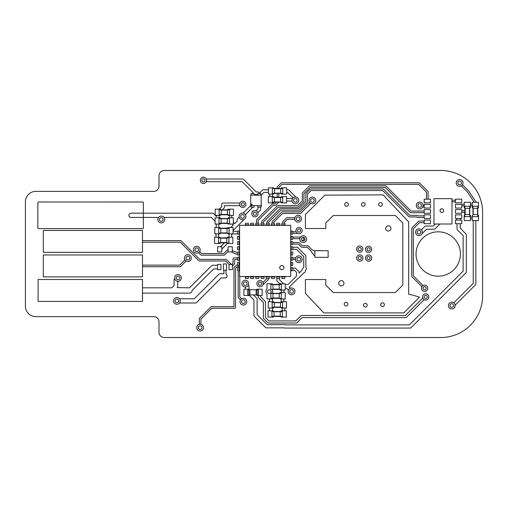 <?xml version="1.0" encoding="UTF-8"?>
<svg xmlns="http://www.w3.org/2000/svg" width="508" height="508" viewBox="0 0 508 508"><rect width="100%" height="100%" fill="white"/><g stroke="black" fill="none" stroke-linecap="round" stroke-linejoin="round"><path stroke-width="0.76" d="M159.01 186.15L159.01 175.711A5.22 5.22 0 0 1 164.23 170.491L440.849 170.491A41.751 41.751 0 0 1 482.6 212.249L482.6 295.751A41.751 41.751 0 0 1 440.849 337.509L164.23 337.509A5.22 5.22 0 0 1 159.01 332.289L159.01 321.85A5.22 5.22 0 0 0 153.791 316.63L35.839 316.63A10.439 10.439 0 0 1 25.4 306.191L25.4 201.809A10.439 10.439 0 0 1 35.839 191.37L153.791 191.37A5.22 5.22 0 0 0 159.01 186.15L159.01 175.711A5.22 5.22 0 0 1 164.23 170.491L440.849 170.491A41.751 41.751 0 0 1 482.6 212.249L482.6 295.751A41.751 41.751 0 0 1 440.849 337.509L164.23 337.509A5.22 5.22 0 0 1 159.01 332.289L159.01 321.85A5.22 5.22 0 0 0 153.791 316.63L35.839 316.63A10.439 10.439 0 0 1 25.4 306.191L25.4 201.809A10.439 10.439 0 0 1 35.839 191.37L153.791 191.37A5.22 5.22 0 0 0 159.01 186.15M343.954 283.254A2.61 2.61 0 0 0 340.036 280.994A2.61 2.61 0 0 0 340.036 285.515A2.61 2.61 0 0 0 343.954 283.254M460.419 254A22.181 22.181 0 0 0 427.145 234.791A22.181 22.181 0 0 0 427.145 273.209A22.181 22.181 0 0 0 460.419 254A22.181 22.181 0 0 0 427.145 234.791A22.181 22.181 0 0 0 427.145 273.209A22.181 22.181 0 0 0 460.419 254M390.925 228.454A2.61 2.61 0 0 0 387.013 226.193A2.61 2.61 0 0 0 387.013 230.715A2.61 2.61 0 0 0 390.925 228.454M419.456 297.218L403.771 312.903L323.793 312.903L305.435 293.484L305.435 279.533L325.793 279.533L325.793 285.058L333.273 292.544L395.338 292.544L402.825 285.058L402.825 222.993L395.338 215.513L333.273 215.513L325.793 222.993L325.793 228.517L305.435 228.517L305.435 214.56L324.841 195.155L383.102 194.888L408.673 221.875L408.673 294.31L413.499 295.275L419.456 297.218M363.398 206.267A1.829 1.829 0 0 0 365.087 204.311A1.829 1.829 0 0 0 363.125 202.622A1.829 1.829 0 0 0 361.442 204.584A1.829 1.829 0 0 0 364.858 205.34M346.697 206.267A1.829 1.829 0 0 0 348.386 204.311A1.829 1.829 0 0 0 346.424 202.622A1.829 1.829 0 0 0 344.741 204.584A1.829 1.829 0 0 0 346.697 206.267M346.177 305.956A1.829 1.829 0 0 0 347.859 303.994A1.829 1.829 0 0 0 345.904 302.311A1.829 1.829 0 0 0 344.221 304.267A1.829 1.829 0 0 0 346.177 305.956M382.715 306.476A1.829 1.829 0 0 0 384.397 304.514A1.829 1.829 0 0 0 382.441 302.832A1.829 1.829 0 0 0 380.752 304.787A1.829 1.829 0 0 0 382.715 306.476M365.487 306.997A1.829 1.829 0 0 0 367.176 305.041A1.829 1.829 0 0 0 365.214 303.352A1.829 1.829 0 0 0 363.531 305.314A1.829 1.829 0 0 0 365.487 306.997M380.625 206.267A1.829 1.829 0 0 0 382.308 204.311A1.829 1.829 0 0 0 380.352 202.622A1.829 1.829 0 0 0 378.67 204.584A1.829 1.829 0 0 0 380.625 206.267M142.494 279.495L142.494 301.415L38.113 301.415L38.113 279.495L142.494 279.495M142.494 254.965L142.494 276.885L43.326 276.885L43.326 254.965L142.494 254.965M142.494 230.435L142.494 252.355L43.326 252.355L43.326 230.435L142.494 230.435M451.987 198.666L451.987 224.003L433.959 224.003L433.959 198.666L451.987 198.666M442.004 212.427A1.829 1.829 0 0 0 443.687 210.471A1.829 1.829 0 0 0 441.731 208.782A1.829 1.829 0 0 0 440.042 210.737A1.829 1.829 0 0 0 442.004 212.427M272.193 298.393L272.193 298.914L266.973 298.914L266.973 294.049A3.378 3.378 0 0 1 266.973 289.166L266.973 283.775L272.193 283.775L272.193 284.296M272.193 289.516L272.193 289.801A3.372 3.372 0 0 1 272.326 293.173M269.456 293.427A1.829 1.829 0 0 0 271.139 291.471A1.829 1.829 0 0 0 269.183 289.782A1.829 1.829 0 0 0 267.5 291.744A1.829 1.829 0 0 0 270.218 293.199M328.136 250.711L328.136 257.34L314.884 257.34L314.884 250.711L328.136 250.711M451.999 308.915A3.391 3.391 0 0 1 448.431 305.714A3.391 3.391 0 0 1 451.631 302.139A3.391 3.391 0 0 1 455.206 305.346A3.391 3.391 0 0 1 451.999 308.915M451.955 307.346A1.829 1.829 0 0 0 453.638 305.391A1.829 1.829 0 0 0 451.682 303.708A1.829 1.829 0 0 0 449.999 305.664A1.829 1.829 0 0 0 451.955 307.346M161.468 222.866A3.391 3.391 0 0 1 157.893 219.659A3.391 3.391 0 0 1 161.1 216.091A3.391 3.391 0 0 1 164.668 219.291A3.391 3.391 0 0 1 161.468 222.866M161.417 221.298A1.829 1.829 0 0 0 163.106 219.342A1.829 1.829 0 0 0 161.144 217.653A1.829 1.829 0 0 0 159.461 219.615A1.829 1.829 0 0 0 161.417 221.298M177.121 304.286A3.391 3.391 0 0 1 173.552 301.079A3.391 3.391 0 0 1 176.759 297.51A3.391 3.391 0 0 1 180.327 300.711A3.391 3.391 0 0 1 177.121 304.286M177.076 302.717A1.829 1.829 0 0 0 178.759 300.761A1.829 1.829 0 0 0 176.803 299.072A1.829 1.829 0 0 0 175.12 301.034A1.829 1.829 0 0 0 177.076 302.717M196.958 253.136A3.391 3.391 0 0 1 193.383 249.93A3.391 3.391 0 0 1 196.59 246.361A3.391 3.391 0 0 1 200.158 249.561A3.391 3.391 0 0 1 196.958 253.136M196.907 251.568A1.829 1.829 0 0 0 198.596 249.612A1.829 1.829 0 0 0 196.634 247.929A1.829 1.829 0 0 0 194.951 249.885A1.829 1.829 0 0 0 196.907 251.568M419.887 208.877A3.391 3.391 0 0 1 416.319 205.67A3.391 3.391 0 0 1 419.519 202.101A3.391 3.391 0 0 1 423.094 205.308A3.391 3.391 0 0 1 419.887 208.877M419.843 207.308A1.829 1.829 0 0 0 421.526 205.353A1.829 1.829 0 0 0 419.57 203.67A1.829 1.829 0 0 0 417.881 205.626A1.829 1.829 0 0 0 419.843 207.308M178.168 281.318A3.391 3.391 0 0 1 174.593 278.117A3.391 3.391 0 0 1 177.8 274.542A3.391 3.391 0 0 1 181.369 277.749A3.391 3.391 0 0 1 178.168 281.318M178.118 279.756A1.829 1.829 0 0 0 179.807 277.793A1.829 1.829 0 0 0 177.844 276.111A1.829 1.829 0 0 0 176.162 278.066A1.829 1.829 0 0 0 178.118 279.756M200.298 331.006A3.391 3.391 0 0 1 196.723 327.8A3.391 3.391 0 0 1 199.93 324.231A3.391 3.391 0 0 1 203.498 327.431A3.391 3.391 0 0 1 200.298 331.006M200.247 329.438A1.829 1.829 0 0 0 201.936 327.482A1.829 1.829 0 0 0 199.974 325.799A1.829 1.829 0 0 0 198.291 327.755A1.829 1.829 0 0 0 200.247 329.438M242.678 219.837A3.391 3.391 0 0 1 239.103 216.63A3.391 3.391 0 0 1 242.31 213.062A3.391 3.391 0 0 1 245.878 216.268A3.391 3.391 0 0 1 242.678 219.837M242.627 218.269A1.829 1.829 0 0 0 244.316 216.313A1.829 1.829 0 0 0 242.354 214.63A1.829 1.829 0 0 0 240.671 216.586A1.829 1.829 0 0 0 242.627 218.269M312.611 203.873A3.391 3.391 0 0 1 309.042 200.673A3.391 3.391 0 0 1 312.249 197.098A3.391 3.391 0 0 1 315.817 200.304A3.391 3.391 0 0 1 312.611 203.873M312.566 202.311A1.829 1.829 0 0 0 314.249 200.349A1.829 1.829 0 0 0 312.293 198.666A1.829 1.829 0 0 0 310.61 200.622A1.829 1.829 0 0 0 312.566 202.311M295.561 203.765A3.391 3.391 0 0 1 291.992 200.558A3.391 3.391 0 0 1 295.192 196.99A3.391 3.391 0 0 1 298.767 200.19A3.391 3.391 0 0 1 295.561 203.765M295.516 202.197A1.829 1.829 0 0 0 297.199 200.241A1.829 1.829 0 0 0 295.243 198.552A1.829 1.829 0 0 0 293.554 200.514A1.829 1.829 0 0 0 295.516 202.197M303.352 242.57A3.391 3.391 0 0 1 299.784 239.37A3.391 3.391 0 0 1 302.984 235.795A3.391 3.391 0 0 1 306.559 239.001A3.391 3.391 0 0 1 303.352 242.57M303.308 241.008A1.829 1.829 0 0 0 304.99 239.046A1.829 1.829 0 0 0 303.035 237.363A1.829 1.829 0 0 0 301.352 239.319A1.829 1.829 0 0 0 303.308 241.008M188.081 261.487A3.391 3.391 0 0 1 184.512 258.28A3.391 3.391 0 0 1 187.719 254.711A3.391 3.391 0 0 1 191.287 257.918A3.391 3.391 0 0 1 188.081 261.487M188.036 259.918A1.829 1.829 0 0 0 189.719 257.962A1.829 1.829 0 0 0 187.763 256.28A1.829 1.829 0 0 0 186.08 258.235A1.829 1.829 0 0 0 188.036 259.918M291.738 294.786A3.391 3.391 0 0 1 288.163 291.579A3.391 3.391 0 0 1 291.37 288.011A3.391 3.391 0 0 1 294.938 291.211A3.391 3.391 0 0 1 291.738 294.786M291.687 293.218A1.829 1.829 0 0 0 293.376 291.262A1.829 1.829 0 0 0 291.414 289.579A1.829 1.829 0 0 0 289.731 291.535A1.829 1.829 0 0 0 291.687 293.218M298.952 262.636A3.391 3.391 0 0 1 295.377 259.429A3.391 3.391 0 0 1 298.583 255.861A3.391 3.391 0 0 1 302.152 259.061A3.391 3.391 0 0 1 298.952 262.636M298.901 261.068A1.829 1.829 0 0 0 300.59 259.112A1.829 1.829 0 0 0 298.628 257.423A1.829 1.829 0 0 0 296.945 259.385A1.829 1.829 0 0 0 298.901 261.068M419.17 235.598A3.391 3.391 0 0 1 415.595 232.397A3.391 3.391 0 0 1 418.802 228.822A3.391 3.391 0 0 1 422.37 232.029A3.391 3.391 0 0 1 419.17 235.598M419.119 234.036A1.829 1.829 0 0 0 420.808 232.073A1.829 1.829 0 0 0 418.846 230.391A1.829 1.829 0 0 0 417.163 232.346A1.829 1.829 0 0 0 419.119 234.036M459.797 186.328A3.391 3.391 0 0 1 456.222 183.128A3.391 3.391 0 0 1 459.429 179.553A3.391 3.391 0 0 1 462.998 182.759A3.391 3.391 0 0 1 459.797 186.328M459.746 184.766A1.829 1.829 0 0 0 461.429 182.804A1.829 1.829 0 0 0 459.473 181.121A1.829 1.829 0 0 0 457.791 183.077A1.829 1.829 0 0 0 459.746 184.766M245.497 287.058A3.391 3.391 0 0 1 241.922 283.858A3.391 3.391 0 0 1 245.129 280.283A3.391 3.391 0 0 1 248.698 283.489A3.391 3.391 0 0 1 245.497 287.058M245.447 285.496A1.829 1.829 0 0 0 247.129 283.534A1.829 1.829 0 0 0 245.174 281.851A1.829 1.829 0 0 0 243.491 283.807A1.829 1.829 0 0 0 245.447 285.496A1.829 1.829 0 0 0 247.136 283.674M243.573 305.016A3.391 3.391 0 0 1 240.005 301.809A3.391 3.391 0 0 1 243.205 298.24A3.391 3.391 0 0 1 246.78 301.441A3.391 3.391 0 0 1 243.573 305.016M243.529 303.447A1.829 1.829 0 0 0 245.212 301.492A1.829 1.829 0 0 0 243.256 299.803A1.829 1.829 0 0 0 241.567 301.765A1.829 1.829 0 0 0 243.529 303.447M298.31 222.136A3.391 3.391 0 0 1 294.742 218.929A3.391 3.391 0 0 1 297.948 215.36A3.391 3.391 0 0 1 301.517 218.561A3.391 3.391 0 0 1 298.31 222.136M298.266 220.567A1.829 1.829 0 0 0 299.949 218.611A1.829 1.829 0 0 0 297.993 216.922A1.829 1.829 0 0 0 296.31 218.885A1.829 1.829 0 0 0 298.266 220.567M425.685 300.063A3.131 3.131 0 0 1 422.554 296.932A3.131 3.131 0 0 1 425.685 293.795A3.131 3.131 0 0 1 428.815 296.932A3.131 3.131 0 0 1 425.685 300.063M425.685 298.494A1.562 1.562 0 0 0 427.253 296.932A1.562 1.562 0 0 0 425.685 295.364A1.562 1.562 0 0 0 424.123 296.932A1.562 1.562 0 0 0 425.685 298.494M368.586 252.463A3.131 3.131 0 0 1 365.455 249.333A3.131 3.131 0 0 1 368.586 246.196A3.131 3.131 0 0 1 371.716 249.333A3.131 3.131 0 0 1 368.586 252.463M368.586 250.895A1.562 1.562 0 0 0 370.154 249.333A1.562 1.562 0 0 0 368.586 247.764A1.562 1.562 0 0 0 367.024 249.333A1.562 1.562 0 0 0 368.586 250.895M368.598 261.188A3.131 3.131 0 0 1 365.468 258.058A3.131 3.131 0 0 1 368.598 254.927A3.131 3.131 0 0 1 371.729 258.058A3.131 3.131 0 0 1 368.598 261.188M368.598 259.62A1.562 1.562 0 0 0 370.161 258.058A1.562 1.562 0 0 0 368.598 256.489A1.562 1.562 0 0 0 367.03 258.058A1.562 1.562 0 0 0 368.598 259.62M359.747 261.175A3.131 3.131 0 0 1 356.616 258.045A3.131 3.131 0 0 1 359.747 254.914A3.131 3.131 0 0 1 362.877 258.045A3.131 3.131 0 0 1 359.747 261.175M359.747 259.613A1.562 1.562 0 0 0 361.315 258.045A1.562 1.562 0 0 0 359.747 256.483A1.562 1.562 0 0 0 358.184 258.045A1.562 1.562 0 0 0 359.747 259.613M299.066 233.674A3.131 3.131 0 0 1 295.935 230.543A3.131 3.131 0 0 1 299.066 227.413A3.131 3.131 0 0 1 302.203 230.543A3.131 3.131 0 0 1 299.066 233.674M299.066 232.105A1.562 1.562 0 0 0 300.634 230.543A1.562 1.562 0 0 0 299.066 228.975A1.562 1.562 0 0 0 297.504 230.543A1.562 1.562 0 0 0 299.066 232.105M424.644 291.395A3.131 3.131 0 0 1 421.513 288.265A3.131 3.131 0 0 1 424.644 285.134A3.131 3.131 0 0 1 427.774 288.265A3.131 3.131 0 0 1 424.644 291.395M424.644 289.833A1.562 1.562 0 0 0 426.206 288.265A1.562 1.562 0 0 0 424.644 286.702A1.562 1.562 0 0 0 423.075 288.265A1.562 1.562 0 0 0 424.644 289.833M254.914 216.865A3.131 3.131 0 0 1 251.784 213.735A3.131 3.131 0 0 1 254.914 210.604A3.131 3.131 0 0 1 258.045 213.735A3.131 3.131 0 0 1 254.914 216.865M254.914 215.303A1.562 1.562 0 0 0 256.476 213.735A1.562 1.562 0 0 0 254.914 212.173A1.562 1.562 0 0 0 253.346 213.735A1.562 1.562 0 0 0 254.914 215.303M359.734 252.254A3.131 3.131 0 0 1 356.603 249.123A3.131 3.131 0 0 1 359.734 245.993A3.131 3.131 0 0 1 362.871 249.123A3.131 3.131 0 0 1 359.734 252.254M359.734 250.685A1.562 1.562 0 0 0 361.302 249.123A1.562 1.562 0 0 0 359.734 247.555A1.562 1.562 0 0 0 358.172 249.123A1.562 1.562 0 0 0 359.734 250.685M260.013 286.785A3.131 3.131 0 0 1 256.883 283.654A3.131 3.131 0 0 1 260.013 280.524A3.131 3.131 0 0 1 263.144 283.654A3.131 3.131 0 0 1 260.013 286.785M260.013 285.223A1.562 1.562 0 0 0 261.576 283.654A1.562 1.562 0 0 0 260.013 282.092A1.562 1.562 0 0 0 258.445 283.654A1.562 1.562 0 0 0 260.013 285.223M242.805 207.474A3.131 3.131 0 0 1 239.674 204.343A3.131 3.131 0 0 1 242.805 201.212A3.131 3.131 0 0 1 245.936 204.343A3.131 3.131 0 0 1 242.805 207.474M242.805 205.905A1.562 1.562 0 0 0 244.373 204.343A1.562 1.562 0 0 0 242.805 202.775A1.562 1.562 0 0 0 241.243 204.343A1.562 1.562 0 0 0 242.805 205.905M203.454 183.464A3.131 3.131 0 0 1 200.323 180.334A3.131 3.131 0 0 1 203.454 177.203A3.131 3.131 0 0 1 206.585 180.334A3.131 3.131 0 0 1 203.454 183.464M203.454 181.896A1.562 1.562 0 0 0 205.016 180.334A1.562 1.562 0 0 0 203.454 178.765A1.562 1.562 0 0 0 201.886 180.334A1.562 1.562 0 0 0 203.454 181.896M469.944 215.354L470.465 215.354L470.465 220.574L464.204 220.574L464.204 215.354L464.725 215.354M464.725 207.524L464.204 207.524L464.204 202.305L470.465 202.305L470.465 207.524L469.944 207.524M280.016 293.173L280.016 292.652L285.236 292.652L285.236 298.914L280.016 298.914L280.016 298.393M219.786 242.964L219.786 243.484L214.573 243.484L214.573 237.223L219.786 237.223L219.786 237.744M227.616 237.744L227.616 237.223L232.835 237.223L232.835 243.484L227.616 243.484L227.616 242.964M220.313 223.545L220.313 224.072L215.094 224.072L215.094 217.805L220.313 217.805L220.313 218.326M228.143 218.326L228.143 217.805L233.356 217.805L233.356 224.072L228.143 224.072L228.143 223.545M273.545 202.355L273.545 202.882L268.326 202.882L268.326 196.615L273.545 196.615L273.545 197.136M281.375 197.136L281.375 196.615L286.595 196.615L286.595 202.882L281.375 202.882L281.375 202.355M281.064 311.334L281.064 310.813L286.283 310.813L286.283 317.075L281.064 317.075L281.064 316.554M273.234 316.554L273.234 317.075L268.014 317.075L268.014 310.813L273.234 310.813L273.234 311.334M273.444 307.473L273.444 307.994L268.224 307.994L268.224 301.733L273.444 301.733L273.444 302.254M281.273 302.254L281.273 301.733L286.493 301.733L286.493 307.994L281.273 307.994L281.273 307.473M256.953 289.725L256.953 289.204L262.166 289.204L262.166 295.466L256.953 295.466L256.953 294.945M249.123 294.945L249.123 295.466L243.904 295.466L243.904 289.204L249.123 289.204L249.123 289.725M280.016 284.296L280.016 283.775L285.236 283.775L285.236 290.043L280.016 290.043L280.016 289.516M477.984 215.354L478.504 215.354L478.504 220.574L472.243 220.574L472.243 215.354L472.764 215.354M472.764 207.524L472.243 207.524L472.243 202.305L478.504 202.305L478.504 207.524L477.984 207.524M281.483 188.373L281.483 187.846L286.696 187.846L286.696 194.113L281.483 194.113L281.483 193.592M273.653 193.592L273.653 194.113L268.434 194.113L268.434 187.846L273.653 187.846L273.653 188.373M227.825 228.086L227.825 227.565L233.045 227.565L233.045 233.832L227.825 233.832L227.825 233.305M219.996 233.305L219.996 233.832L214.776 233.832L214.776 227.565L219.996 227.565L219.996 228.086M228.244 209.664L228.244 209.144L233.464 209.144L233.464 215.405L228.244 215.405L228.244 214.884M220.415 214.884L220.415 215.405L215.195 215.405L215.195 209.144L220.415 209.144L220.415 209.664M430.447 220.053L430.447 223.704L424.18 223.704L424.18 220.053L430.447 220.053M430.447 214.833L430.447 218.484L424.18 218.484L424.18 214.833L430.447 214.833M430.447 209.614L430.447 213.265L424.18 213.265L424.18 209.614L430.447 209.614M430.447 204.394L430.447 208.045L424.18 208.045L424.18 204.394L430.447 204.394M430.447 199.174L430.447 202.825L424.18 202.825L424.18 199.174L430.447 199.174M461.759 220.053L461.759 223.704L455.498 223.704L455.498 220.053L461.759 220.053M461.759 214.833L461.759 218.484L455.498 218.484L455.498 214.833L461.759 214.833M461.759 209.614L461.759 213.265L455.498 213.265L455.498 209.614L461.759 209.614M461.759 204.394L461.759 208.045L455.498 208.045L455.498 204.394L461.759 204.394M461.759 199.174L461.759 202.825L455.498 202.825L455.498 199.174L461.759 199.174M250.533 225.323L250.533 223.704A0.47 0.47 0 0 1 251.003 223.234L253.194 223.234A0.47 0.47 0 0 1 253.663 223.704L253.663 225.323M271.405 225.323L271.405 223.704A0.47 0.47 0 0 1 271.875 223.234L274.066 223.234A0.47 0.47 0 0 1 274.536 223.704L274.536 225.323M266.186 225.323L266.186 223.704A0.47 0.47 0 0 1 266.656 223.234L268.846 223.234A0.47 0.47 0 0 1 269.316 223.704L269.316 225.323M281.845 225.323L281.845 223.704A0.47 0.47 0 0 1 282.315 223.234L284.505 223.234A0.47 0.47 0 0 1 284.975 223.704L284.975 225.323M245.313 225.323L245.313 223.704A0.47 0.47 0 0 1 245.783 223.234L247.974 223.234A0.47 0.47 0 0 1 248.444 223.704L248.444 225.323M276.625 225.323L276.625 223.704A0.47 0.47 0 0 1 277.095 223.234L279.286 223.234A0.47 0.47 0 0 1 279.756 223.704L279.756 225.323M260.966 225.323L260.966 223.704A0.47 0.47 0 0 1 261.436 223.234L263.633 223.234A0.47 0.47 0 0 1 264.103 223.704L264.103 225.323M255.746 225.323L255.746 223.704A0.47 0.47 0 0 1 256.216 223.234L258.413 223.234A0.47 0.47 0 0 1 258.883 223.704L258.883 225.323M290.716 257.162L292.335 257.162A0.47 0.47 0 0 1 292.805 257.626L292.805 259.823A0.47 0.47 0 0 1 292.335 260.293L290.716 260.293M290.716 262.376L292.335 262.376A0.47 0.47 0 0 1 292.805 262.846L292.805 265.043A0.47 0.47 0 0 1 292.335 265.513L290.716 265.513M269.316 276.473L269.316 278.086A0.47 0.47 0 0 1 268.846 278.555L266.656 278.555A0.47 0.47 0 0 1 266.186 278.086L266.186 276.473M290.716 267.595L292.335 267.595A0.47 0.47 0 0 1 292.805 268.065L292.805 270.262A0.47 0.47 0 0 1 292.335 270.726L290.716 270.726M279.756 276.473L279.756 278.086A0.47 0.47 0 0 1 279.286 278.555L277.095 278.555A0.47 0.47 0 0 1 276.625 278.086L276.625 276.473M274.536 276.473L274.536 278.086A0.47 0.47 0 0 1 274.066 278.555L271.875 278.555A0.47 0.47 0 0 1 271.405 278.086L271.405 276.473M253.663 276.473L253.663 278.086A0.47 0.47 0 0 1 253.194 278.555L251.003 278.555A0.47 0.47 0 0 1 250.533 278.086L250.533 276.473M248.444 276.473L248.444 278.086A0.47 0.47 0 0 1 247.974 278.555L245.783 278.555A0.47 0.47 0 0 1 245.313 278.086L245.313 276.473M290.716 236.284L292.335 236.284A0.47 0.47 0 0 1 292.805 236.753L292.805 238.944A0.47 0.47 0 0 1 292.335 239.414L290.716 239.414M290.716 231.064L292.335 231.064A0.47 0.47 0 0 1 292.805 231.534L292.805 233.724A0.47 0.47 0 0 1 292.335 234.194L290.716 234.194M290.716 251.943L292.335 251.943A0.47 0.47 0 0 1 292.805 252.412L292.805 254.603A0.47 0.47 0 0 1 292.335 255.073L290.716 255.073M284.975 276.473L284.975 278.086A0.47 0.47 0 0 1 284.505 278.555L282.315 278.555A0.47 0.47 0 0 1 281.845 278.086L281.845 276.473M290.716 246.723L292.335 246.723A0.47 0.47 0 0 1 292.805 247.193L292.805 249.384A0.47 0.47 0 0 1 292.335 249.853L290.716 249.853M290.716 241.503L292.335 241.503A0.47 0.47 0 0 1 292.805 241.973L292.805 244.164A0.47 0.47 0 0 1 292.335 244.634L290.716 244.634M258.883 276.473L258.883 278.086A0.47 0.47 0 0 1 258.413 278.555L256.216 278.555A0.47 0.47 0 0 1 255.746 278.086L255.746 276.473M264.103 276.473L264.103 278.086A0.47 0.47 0 0 1 263.633 278.555L261.436 278.555A0.47 0.47 0 0 1 260.966 278.086L260.966 276.473M239.573 249.853L237.954 249.853A0.47 0.47 0 0 1 237.484 249.384L237.484 247.193A0.47 0.47 0 0 1 237.954 246.723L239.573 246.723M239.573 270.726L237.954 270.726A0.47 0.47 0 0 1 237.484 270.262L237.484 268.065A0.47 0.47 0 0 1 237.954 267.595L239.573 267.595M239.573 234.194L237.954 234.194A0.47 0.47 0 0 1 237.484 233.724L237.484 231.534A0.47 0.47 0 0 1 237.954 231.064L239.573 231.064M239.573 244.634L237.954 244.634A0.47 0.47 0 0 1 237.484 244.164L237.484 241.973A0.47 0.47 0 0 1 237.954 241.503L239.573 241.503M239.573 255.073L237.954 255.073A0.47 0.47 0 0 1 237.484 254.603L237.484 252.412A0.47 0.47 0 0 1 237.954 251.943L239.573 251.943M239.573 265.513L237.954 265.513A0.47 0.47 0 0 1 237.484 265.043L237.484 262.846A0.47 0.47 0 0 1 237.954 262.376L239.573 262.376M239.573 239.414L237.954 239.414A0.47 0.47 0 0 1 237.484 238.944L237.484 236.753A0.47 0.47 0 0 1 237.954 236.284L239.573 236.284M239.573 260.293L237.954 260.293A0.47 0.47 0 0 1 237.484 259.823L237.484 257.626A0.47 0.47 0 0 1 237.954 257.162L239.573 257.162M226.524 263.944L226.524 270.205L223.393 270.205L223.393 263.944L226.524 263.944M232.264 246.723L232.264 251.943L228.086 251.943L228.086 246.723L232.264 246.723M221.825 246.723L221.825 251.943L217.646 251.943L217.646 246.723L221.825 246.723M254.14 205.594L254.14 207.162L250.996 207.162L250.996 205.594M232.391 264.465L232.391 269.685L229 269.685L229 264.465L232.391 264.465M220.91 264.465L220.91 269.685L217.519 269.685L217.519 264.465L220.91 264.465M260.921 205.594L260.921 207.162L257.778 207.162L257.778 205.594M250.996 195.155L250.996 193.586L254.14 193.586L254.14 195.155M254.413 195.155L254.972 194.596A0.629 0.629 0 0 0 255.162 194.488A1.308 1.308 0 0 0 255.835 194.558L257.175 194.558L257.772 195.155L257.778 193.586L260.921 193.586L260.921 195.155M460.223 223.704L460.223 228.168L465.849 233.801A1.594 1.594 0 0 1 466.319 234.925L466.319 271.774A1.594 1.594 0 0 1 465.849 272.898L411.156 327.596A1.594 1.594 0 0 1 410.026 328.06L284.975 328.06A1.511 1.511 0 0 1 284.201 327.85L266.503 327.85A1.594 1.594 0 0 1 265.373 327.387L254.413 316.427A1.594 1.594 0 0 1 253.949 315.303L253.949 299.942L249.123 295.11M460.223 218.484L460.223 220.053M456.546 220.053L456.546 218.484M253.454 294.945L256.667 298.158A1.594 1.594 0 0 1 257.131 299.282L257.131 314.642L267.157 324.669L284.766 324.669A1.511 1.511 0 0 1 285.547 324.879L409.372 324.879L463.137 271.113L463.137 235.585L457.505 229.953A1.594 1.594 0 0 1 457.041 228.829L457.041 223.704M248.45 284.95A1.245 1.245 0 0 1 248.685 285.452A1.594 1.594 0 0 1 248.99 286.385L248.99 289.204M245.339 289.204L245.44 287.064M243.904 293.618A1.327 1.327 0 0 1 243.904 293.148M256.521 223.234L256.521 220.104A0.794 0.794 0 0 1 256.75 219.539L272.123 204.172A0.794 0.794 0 0 1 272.682 203.943L274.771 203.943L276.562 202.146M277.203 197.345L277.203 193.383M277.203 188.582L277.203 187.211A0.794 0.794 0 0 1 277.438 186.646L281.076 183.007A0.794 0.794 0 0 1 281.635 182.772L419.005 182.772A0.794 0.794 0 0 1 419.57 183.007L427.876 191.313A0.794 0.794 0 0 1 428.111 191.878L428.111 199.174M426.517 199.174L426.517 192.208L418.675 184.366L281.965 184.366L278.79 187.535L278.79 188.582M278.79 193.383L278.79 197.345M278.727 202.146A0.794 0.794 0 0 1 278.562 202.4L275.66 205.296A0.794 0.794 0 0 1 275.101 205.53L273.012 205.53L258.108 220.434L258.108 223.234M424.148 299.656L406.495 317.303A1.06 1.06 0 0 1 405.746 317.614L302.063 317.614L296.964 322.713A1.041 1.041 0 0 1 296.228 323.024L268.484 323.024A1.041 1.041 0 0 1 267.748 322.713L263.703 318.668A1.041 1.041 0 0 1 263.392 317.932L263.392 302.489L258.559 297.656A1.041 1.041 0 0 1 258.255 296.856L258.337 295.466M425.342 298.456A1.562 1.562 0 0 1 424.142 296.659M260.426 295.466L260.369 296.507L265.176 301.32A1.041 1.041 0 0 1 265.481 302.057L265.481 317.494L268.923 320.935L295.796 320.935L300.793 315.938A1.048 1.048 0 0 1 301.65 315.493L405.308 315.493L422.758 298.044M424.409 296.018A1.562 1.562 0 0 1 425.685 295.364M261.741 223.234L261.741 221.774A0.794 0.794 0 0 1 261.969 221.209L277.33 205.848A0.794 0.794 0 0 1 277.895 205.619L297.498 205.619L302.343 200.768L302.343 193.294A0.794 0.794 0 0 1 302.577 192.729L309.27 186.036A0.794 0.794 0 0 1 309.836 185.801L385.502 185.801A0.794 0.794 0 0 1 386.067 186.036L411.124 211.093L415.417 211.093A0.464 0.464 0 0 1 415.62 211.061L424.18 211.061M424.18 212.655L415.798 212.655A0.464 0.464 0 0 1 415.595 212.681L410.794 212.681A0.794 0.794 0 0 1 410.229 212.446L385.172 187.389L310.166 187.389L303.936 193.624L303.936 201.098A0.794 0.794 0 0 1 303.701 201.663L298.387 206.972A0.794 0.794 0 0 1 297.828 207.207L278.225 207.207L263.328 222.104L263.328 223.234M266.96 223.234L266.96 222.04A0.794 0.794 0 0 1 267.189 221.482L279.857 208.813A0.794 0.794 0 0 1 280.416 208.578L298.818 208.578L305.841 201.562L305.841 193.853A0.794 0.794 0 0 1 306.076 193.288L310.172 189.192A0.794 0.794 0 0 1 310.731 188.957L383.045 188.957A0.794 0.794 0 0 1 383.603 189.192L409.753 215.341L416.877 215.341A0.864 0.864 0 0 1 417.525 215.652A2.616 2.616 0 0 1 417.728 215.862L424.18 215.862M424.18 217.456L417.398 217.456A0.864 0.864 0 0 1 416.75 217.145A2.616 2.616 0 0 1 416.547 216.929L409.423 216.929A0.794 0.794 0 0 1 408.864 216.7L382.715 190.551L311.061 190.551L307.429 194.183L307.429 201.886A0.794 0.794 0 0 1 307.2 202.451L299.707 209.937A0.794 0.794 0 0 1 299.149 210.172L280.746 210.172L268.548 222.371L268.548 223.234M229.152 264.465L225.673 260.979L199.384 260.979A0.794 0.794 0 0 1 198.819 260.75L180.264 242.195L142.494 242.195M142.494 240.601L180.594 240.601A0.794 0.794 0 0 1 181.153 240.836L199.714 259.391L226.003 259.391A0.794 0.794 0 0 1 226.562 259.626L231.407 264.465M231.661 264.465L233.032 263.093L233.032 258.724A0.794 0.794 0 0 1 233.826 257.931L237.484 257.931M237.484 259.518L234.626 259.518L234.626 263.423A0.794 0.794 0 0 1 234.391 263.982L232.391 265.982M217.519 268.903L213.601 268.903L192.113 290.392A2.648 2.648 0 0 1 189.465 293.11L142.494 293.11M220.91 266.395A1.829 1.829 0 0 1 220.91 267.754M177.724 281.311L177.724 286.283A1.829 1.829 0 0 1 177.19 287.572L189.528 287.807L211.557 265.786A1.829 1.829 0 0 1 212.846 265.246L217.519 265.246M179.273 279.222A1.829 1.829 0 0 1 176.695 279.222A1.829 1.829 0 0 1 176.695 276.638M142.494 287.807L171.787 287.807L174.066 285.528L174.066 280.022A1.829 1.829 0 0 1 174.606 278.727L174.669 278.663M218.662 233.832L218.573 237.223M218.878 224.072L218.783 227.565M219.177 215.405L219.1 217.805M239.96 205.645L224.384 205.645L224.384 207.264A1.302 1.302 0 0 1 223.977 208.21L222.225 209.874M219.208 209.144L221.774 206.705L221.774 204.343A1.302 1.302 0 0 1 223.076 203.035L239.96 203.035M215.354 215.405L216.529 216.637L216.567 215.405M158.585 217.424L131.013 217.424A2.121 2.121 0 0 1 128.892 215.303A2.121 2.121 0 0 1 131.013 213.182L212.325 213.182A2.121 2.121 0 0 1 213.862 213.836L215.195 215.24M215.094 221.272L211.417 217.424L163.982 217.424M216.167 227.565L216.268 224.072M215.964 237.223L216.052 233.832M163.106 219.475A1.829 1.829 0 0 1 160.369 221.056A1.829 1.829 0 0 1 160.369 217.894A1.829 1.829 0 0 1 163.106 219.475M475.844 220.574L475.844 283.953A1.302 1.302 0 0 1 475.463 284.874L455.187 305.149M470.465 217.17L472.243 217.17M461.759 210.617L463.963 210.617A0.794 0.794 0 0 1 464.528 210.845L464.934 211.252M464.934 213.506L463.639 212.204L461.759 212.204M472.243 218.757L470.465 218.757M453.841 302.806L473.234 283.413L473.234 220.574M186.131 260.991L180.632 266.49A0.794 0.794 0 0 1 180.073 266.725L142.494 266.725M187.3 259.823A1.829 1.829 0 0 1 186.176 258.699M142.494 265.132L179.743 265.132L185.007 259.867M199.32 324.32L199.32 318.853A0.794 0.794 0 0 1 199.549 318.287L210.928 306.908A0.794 0.794 0 0 1 211.493 306.68L233.972 306.68L233.972 267.964A0.794 0.794 0 0 1 234.207 267.399L236.423 265.176A0.794 0.794 0 0 1 236.988 264.947L237.484 264.947M199.32 325.977A1.829 1.829 0 0 1 200.908 325.977M239.573 266.116L239.376 266.306A0.794 0.794 0 0 1 238.817 266.535L237.319 266.535L235.566 268.294L235.566 307.473A0.794 0.794 0 0 1 234.766 308.267L211.817 308.267L200.908 319.176L200.908 324.32M284.823 307.994L284.905 310.813M283.851 298.914L283.756 301.733M283.953 290.043L283.953 292.652M288.404 290.125L286.518 288.233L285.236 288.233M289.725 291.446A1.829 1.829 0 0 1 291.605 289.573M292.805 247.225L296.983 247.225A1.06 1.06 0 0 1 297.732 247.536L305.562 255.365A1.06 1.06 0 0 1 305.873 256.115L305.873 267.462A1.581 1.581 0 0 1 305.937 269.767L305.359 270.345L305.359 271.253A1.581 1.581 0 0 1 303.917 272.828L298.888 277.857A1.562 1.562 0 0 1 298.082 278.289L290.144 286.226A1.022 1.022 0 0 1 289.503 286.861A1.219 1.219 0 0 1 289.122 287.09L290.284 288.252M292.805 268.103L294.894 268.103A1.06 1.06 0 0 1 295.643 268.414L297.955 270.726A1.321 1.321 0 0 1 299.091 272.034L299.091 273.158L302.177 270.078A4.089 4.089 0 0 1 302.197 269.437A1.594 1.594 0 0 1 302.641 268.561L303.746 267.462L303.746 256.553L296.539 249.345L292.805 249.345M285.236 284.537L288.08 284.537L296.208 276.409A1.353 1.353 0 0 1 296.437 275.857L296.437 272.205L294.456 270.224L292.805 270.224M279.514 278.498L279.514 279.781L283.508 283.775M280.016 284.036L277.254 281.267A1.327 1.327 0 0 1 276.866 280.333L276.866 278.498M281.305 292.652L281.305 290.043M281.083 302.254L281.197 298.914M282.251 310.813L282.169 307.994M272.415 194.113L272.339 196.615M206.299 179.026L209.798 179.026A0.673 0.673 0 0 1 210.026 179.006L242.703 179.006A1.327 1.327 0 0 1 243.637 179.394L256.191 191.948L257.715 191.948A1.302 1.302 0 0 1 258.636 192.329L259.486 193.18L262.496 190.163A1.302 1.302 0 0 1 263.423 189.782L268.434 189.782M252.292 193.586L253.187 192.691L242.151 181.661L210.026 181.661A0.673 0.673 0 0 1 209.798 181.635L206.299 181.635M268.434 192.392L263.963 192.392L261.175 195.174L250.736 195.155L250.736 205.594L261.175 205.594L261.175 195.155M269.729 196.615L269.799 194.113M421.938 286.683L411.969 276.72A0.794 0.794 0 0 1 411.74 276.155L411.74 228.454A0.794 0.794 0 0 1 411.969 227.889L418.548 221.317A0.794 0.794 0 0 1 419.113 221.082L424.18 221.082M423.126 287.877A1.562 1.562 0 0 1 424.25 286.747M424.18 222.675L419.437 222.675L413.328 228.784L413.328 275.825L423.062 285.56M226.016 270.205L226.016 274.009A2.121 2.121 0 0 1 224.955 277.965L221.139 277.965L196.704 302.393A2.121 2.121 0 0 1 195.205 303.016L179.584 303.016M179.584 298.774L194.329 298.774L218.757 274.345A2.121 2.121 0 0 1 220.256 273.723L223.895 273.723L223.895 270.205M178.765 300.895A1.829 1.829 0 0 1 176.028 302.476A1.829 1.829 0 0 1 176.028 299.314A1.829 1.829 0 0 1 178.765 300.895M227.616 243.326L221.825 249.117M231.731 233.832L231.635 237.223M237.541 233.953L232.689 233.953A1.359 1.359 0 0 1 232.131 233.832M233.045 231.184L237.541 231.305M243.764 219.596A1.327 1.327 0 0 1 243.427 220.154L233.045 230.537M243.821 217.703A1.829 1.829 0 0 1 241.046 217.564A1.829 1.829 0 0 1 241.611 214.852A1.829 1.829 0 0 1 244.208 215.824M252.87 207.162L245.377 214.662M233.356 222.186L234.702 223.615L237.198 221.12L237.198 219.634A1.327 1.327 0 0 1 237.592 218.694L239.166 217.119M243.161 213.125L250.736 205.543M231.8 215.405L231.731 217.805M229.641 217.805L229.711 215.405M230.753 227.565L233.223 225.095L232.264 224.072M228.987 237.223L229.076 233.832M220.472 246.723L224.441 242.754M439.903 224.003L435.159 228.746A1.594 1.594 0 0 1 434.035 229.21L426.53 229.21L422.408 233.337A1.594 1.594 0 0 1 422.085 233.585M455.498 201.797L451.987 201.797M451.987 200.203L455.498 200.203M443.694 210.604A1.829 1.829 0 0 1 440.093 211.055M421.405 229.838L424.751 226.492A1.594 1.594 0 0 1 425.875 226.028L433.375 226.028L435.4 224.003M310.661 203.384L300.825 213.214A0.794 0.794 0 0 1 300.26 213.449L282.575 213.449L273.768 222.256L273.768 223.234M311.829 202.209A1.829 1.829 0 0 1 310.706 201.085M272.18 223.234L272.18 221.926A0.794 0.794 0 0 1 272.409 221.367L281.686 212.09A0.794 0.794 0 0 1 282.245 211.861L299.936 211.861L309.537 202.254M228.086 251.498L224.657 254.933A0.794 0.794 0 0 1 224.091 255.162L201.39 255.162A0.794 0.794 0 0 1 200.831 254.933L198.539 252.641M237.484 254.298L236.893 254.298A0.794 0.794 0 0 1 236.588 254.241L232.194 252.387A0.794 0.794 0 0 1 231.94 252.216L231.661 251.943M232.264 250.292L232.95 250.984L237.484 252.711M199.669 251.517L201.72 253.575L223.761 253.575L228.086 249.25M314.884 255.664A1.289 1.289 0 0 1 314.096 255.334A0.787 0.787 0 0 1 313.493 254.21L311.671 252.387A1.302 1.302 0 0 1 311.296 251.269L307.34 247.307L301.962 247.307A0.794 0.794 0 0 1 301.396 247.072L298.406 244.088L292.805 244.088M292.805 242.494L298.736 242.494A0.794 0.794 0 0 1 299.301 242.729L302.292 245.72L307.67 245.72A0.794 0.794 0 0 1 308.229 245.948L312.42 250.139A1.372 1.372 0 0 1 313.684 250.654L321.647 250.654A0.794 0.794 0 0 1 321.945 250.711M240.494 299.86L238.423 297.783A0.794 0.794 0 0 1 238.189 297.224L238.189 270.789A0.794 0.794 0 0 1 238.195 270.726M241.668 301.028A1.829 1.829 0 0 1 242.792 299.904M239.782 276.473L239.782 296.894L241.624 298.729M472.243 205.842L470.465 205.791M462.502 184.715L468.357 190.583L476.237 202.305M474.32 202.305L467.081 191.535L461.378 185.839M470.465 204.121L472.243 204.121M459.53 204.394A0.794 0.794 0 0 1 459.645 204.381L464.204 204.229M464.204 205.816L461.759 205.899M272.517 307.994L272.599 310.813M272.637 298.393L272.529 301.733M269.348 301.733L269.443 298.914M269.418 310.813L269.335 307.994M268.065 290.278A1.829 1.829 0 0 1 270.713 290.424M294.786 219.335L287.395 219.335L284.207 222.523L284.207 223.234M296.399 219.335A1.829 1.829 0 0 1 296.602 217.742M282.613 223.234L282.613 222.193A0.794 0.794 0 0 1 282.848 221.628L286.499 217.976A0.794 0.794 0 0 1 287.064 217.742L294.888 217.742M293.681 201.054A1.829 1.829 0 0 1 296.685 199.098M286.696 189.674L288.004 189.674A1.302 1.302 0 0 1 288.925 190.056L295.891 197.021M293.065 197.891L287.464 192.284L286.696 192.284M286.595 198.444L292.589 198.444M292.056 201.054L286.595 201.054M302.571 237.458L303.733 238.62A0.794 0.794 0 0 1 303.143 239.973A0.775 0.775 0 0 1 301.847 240.24A430159.395 430159.395 0 0 0 301.479 239.871M299.822 238.646L292.805 238.646M292.805 237.052L300.533 237.052M268.326 278.555L268.326 279.273A0.794 0.794 0 0 1 268.091 279.832L263.709 284.22A0.794 0.794 0 0 1 263.144 284.455L263.042 284.455M262.992 282.683L266.732 278.555M253.39 214.084A1.562 1.562 0 0 1 254.737 212.179A1.562 1.562 0 0 1 256.476 213.735M260.655 207.162L260.655 209.302A1.302 1.302 0 0 1 260.274 210.223L257.848 212.642M261.175 204.845A1.321 1.321 0 0 1 260.921 206.616M256.007 210.801L258.045 208.756L258.045 207.162M252.108 212.35A1.327 1.327 0 0 1 253.53 210.928M297.485 233.242A0.794 0.794 0 0 1 296.983 233.426L292.805 233.426M298.679 232.054A1.562 1.562 0 0 1 297.555 230.93M292.805 231.832L296.215 231.832M295.383 259.518L292.805 259.518M296.958 259.518A1.829 1.829 0 0 1 297.504 257.931M292.805 257.931L295.637 257.931M424.18 207.016L422.732 207.016M423.094 205.423L424.18 205.423M142.958 228.6L38.259 228.6L37.84 228.105L37.859 202.4L38.354 201.987L142.958 202.006L143.37 202.501L143.37 228.105L142.958 228.6M290.716 276.473L239.573 276.473L239.573 225.323L290.716 225.323L290.716 276.473M282.524 276.473L282.524 276.993L284.296 276.993L284.296 276.473M290.716 270.053L291.243 270.053L291.243 268.275L290.716 268.275M277.305 276.473L277.305 276.993L279.076 276.993L279.076 276.473M290.716 264.833L291.243 264.833L291.243 263.055L290.716 263.055M272.085 276.473L272.085 276.993L273.863 276.993L273.863 276.473M290.716 259.613L291.243 259.613L291.243 257.835L290.716 257.835M266.865 276.473L266.865 276.993L268.643 276.993L268.643 276.473M290.716 254.394L291.243 254.394L291.243 252.616L290.716 252.616M261.645 276.473L261.645 276.993L263.423 276.993L263.423 276.473M290.716 249.174L291.243 249.174L291.243 247.402L290.716 247.402M256.426 276.473L256.426 276.993L258.204 276.993L258.204 276.473M290.716 243.954L291.243 243.954L291.243 242.183L290.716 242.183M251.206 276.473L251.206 276.993L252.984 276.993L252.984 276.473M290.716 238.735L291.243 238.735L291.243 236.963L290.716 236.963M245.986 276.473L245.986 276.993L247.764 276.993L247.764 276.473M290.716 233.515L291.243 233.515L291.243 231.743L290.716 231.743M239.573 268.275L239.046 268.275L239.046 270.053L239.573 270.053M284.296 225.323L284.296 224.803L282.524 224.803L282.524 225.323M239.573 263.055L239.046 263.055L239.046 264.833L239.573 264.833M279.076 225.323L279.076 224.803L277.305 224.803L277.305 225.323M239.573 257.835L239.046 257.835L239.046 259.613L239.573 259.613M273.863 225.323L273.863 224.803L272.085 224.803L272.085 225.323M239.573 252.616L239.046 252.616L239.046 254.394L239.573 254.394M268.643 225.323L268.643 224.803L266.865 224.803L266.865 225.323M239.573 247.402L239.046 247.402L239.046 249.174L239.573 249.174M263.423 225.323L263.423 224.803L261.645 224.803L261.645 225.323M239.573 242.183L239.046 242.183L239.046 243.954L239.573 243.954M258.204 225.323L258.204 224.803L256.426 224.803L256.426 225.323M239.573 236.963L239.046 236.963L239.046 238.735L239.573 238.735M252.984 225.323L252.984 224.803L251.206 224.803L251.206 225.323M239.573 231.743L239.046 231.743L239.046 233.515L239.573 233.515M247.764 225.323L247.764 224.803L245.986 224.803L245.986 225.323M281.845 265.513A2.089 2.089 0 0 1 283.654 268.643A2.089 2.089 0 0 1 280.035 268.643A2.089 2.089 0 0 1 281.845 265.513M282.575 307.264L282.575 302.254L280.486 302.254L280.486 307.473L282.575 307.473L272.136 307.264L272.136 302.254L274.225 302.254L274.225 307.473L272.136 307.264M282.575 302.463L272.136 302.463M464.725 216.656L464.934 206.223L469.944 206.223L469.944 208.305L464.934 208.305L464.934 214.573L469.735 214.573L469.735 206.223M469.735 216.656L469.735 214.573L469.944 216.656L464.934 216.656M469.735 214.573L469.735 208.305M464.725 208.305L464.725 206.223L464.934 208.305M469.944 208.305L469.944 206.223M272.244 197.345L272.244 202.355L274.333 202.355L274.333 197.136L272.244 197.136L282.683 197.345L282.683 202.355L280.594 202.355L280.594 197.136L282.683 197.345M272.244 202.146L282.683 202.146M472.973 214.573L472.973 206.223L477.984 206.223L477.984 208.305L472.973 208.305L472.973 214.573L477.774 214.573L477.774 206.223M477.774 216.656L477.774 214.573L477.984 216.656L472.973 216.656M477.774 214.573L477.774 208.305M472.764 208.305L472.764 206.223L472.973 208.305M477.984 208.305L477.984 206.223M282.365 316.554L271.926 316.344L271.926 311.334L274.015 311.334L274.015 316.554L271.926 316.344M282.365 311.334L280.276 311.334L282.365 311.334L282.365 316.344M280.276 311.334L280.276 316.554M282.365 311.544L271.926 311.544M274.015 311.334L271.926 311.334M274.015 316.554L271.926 316.554M281.324 289.516L270.885 289.312L270.885 284.296L272.974 284.296L272.974 289.312L279.235 289.312L279.235 284.505L270.885 284.505M281.324 284.296L279.235 284.296L281.324 284.296L281.324 289.312M279.235 284.296L272.974 284.505M270.885 289.312L272.974 289.312M258.255 294.945L258.255 289.725L258.255 294.945L247.815 294.945L247.815 289.725L248.183 289.725L248.183 294.945M258.255 289.725L256.534 289.725L256.534 294.945M248.183 289.725L256.534 289.725M256.165 289.725L256.165 294.945M247.815 289.725L247.815 294.945M249.904 289.725L249.904 294.945M229.445 223.545L219.005 223.336L219.005 218.326L221.094 218.326L221.094 223.336L227.355 223.336L227.355 218.535L219.005 218.535M229.445 218.535L227.355 218.535L229.445 218.326L229.445 223.336M227.355 218.535L221.094 218.535M221.094 223.545L219.005 223.545L221.094 223.336M251.765 204.127A0.438 0.438 0 0 0 251.327 204.565A0.438 0.438 0 0 0 251.765 205.01A0.438 0.438 0 0 0 252.203 204.565A0.438 0.438 0 0 0 251.765 204.127A0.438 0.438 0 0 0 251.327 204.565A0.438 0.438 0 0 0 251.765 205.01A0.438 0.438 0 0 0 252.203 204.565A0.438 0.438 0 0 0 251.765 204.127M229.133 233.305L218.694 233.096L218.694 228.086L220.783 228.086L220.783 233.096L227.044 233.096L227.044 228.295L218.694 228.295M229.133 228.086L227.044 228.086L229.133 228.086L229.133 233.096M227.044 228.086L220.783 228.295M220.783 233.305L218.694 233.305L220.783 233.096M220.783 228.086L218.694 228.086M272.345 188.373L282.785 188.582L282.785 193.592L280.695 193.592L280.695 188.373L282.785 188.582M272.345 193.592L274.434 193.592L272.345 193.592L272.345 188.582M274.434 193.592L274.434 188.373M272.345 193.383L282.785 193.383M274.434 193.383L280.695 193.383M280.695 193.592L282.785 193.592M280.695 188.373L282.785 188.373M228.924 242.964L218.484 242.754L218.484 237.744L220.574 237.744L220.574 242.754L226.835 242.754L226.835 237.954L218.484 237.954M228.924 237.744L226.835 237.744L228.924 237.744L228.924 242.754M226.835 237.744L220.574 237.954M220.574 242.964L218.484 242.964L220.574 242.754M220.574 237.744L218.484 237.744M229.546 214.674L229.546 209.664L227.463 209.664L227.463 214.884L229.546 214.884L219.113 214.674L219.113 209.664L221.196 209.664L221.196 214.884L219.113 214.674M229.546 209.874L219.113 209.874M281.324 298.183L281.324 293.173L279.235 293.173L279.235 298.393L281.324 298.393L270.885 298.183L270.885 293.173L272.974 293.173L272.974 298.393L270.885 298.183M281.324 293.173L279.235 293.173M281.324 293.383L270.885 293.383M279.235 293.383L272.974 293.383M272.974 293.173L270.885 293.173M280.486 307.054L274.225 307.054M280.486 302.673L274.225 302.673M465.144 214.573L465.144 208.305M469.525 214.573L469.525 208.305M274.333 197.555L280.594 197.555M274.333 201.943L280.594 201.943M473.183 214.573L473.183 208.305M477.564 214.573L477.564 208.305M280.276 316.135L274.015 316.135M280.276 311.753L274.015 311.753M281.324 284.505L279.235 284.505M279.235 289.103L272.974 289.103M279.235 284.715L272.974 284.715M257.886 289.725L257.886 294.945M249.536 289.725L249.536 294.945M227.355 223.133L221.094 223.133M227.355 218.745L221.094 218.745M229.133 228.295L227.044 228.295M227.044 232.893L220.783 232.893M227.044 228.505L220.783 228.505M274.434 188.786L280.695 188.786M274.434 193.173L280.695 193.173M228.924 237.954L226.835 237.954M226.835 242.545L220.574 242.545M226.835 238.163L220.574 238.163M227.463 214.465L221.196 214.465M227.463 210.083L221.196 210.083M279.235 297.974L272.974 297.974M279.235 293.586L272.974 293.586"/></g></svg>
